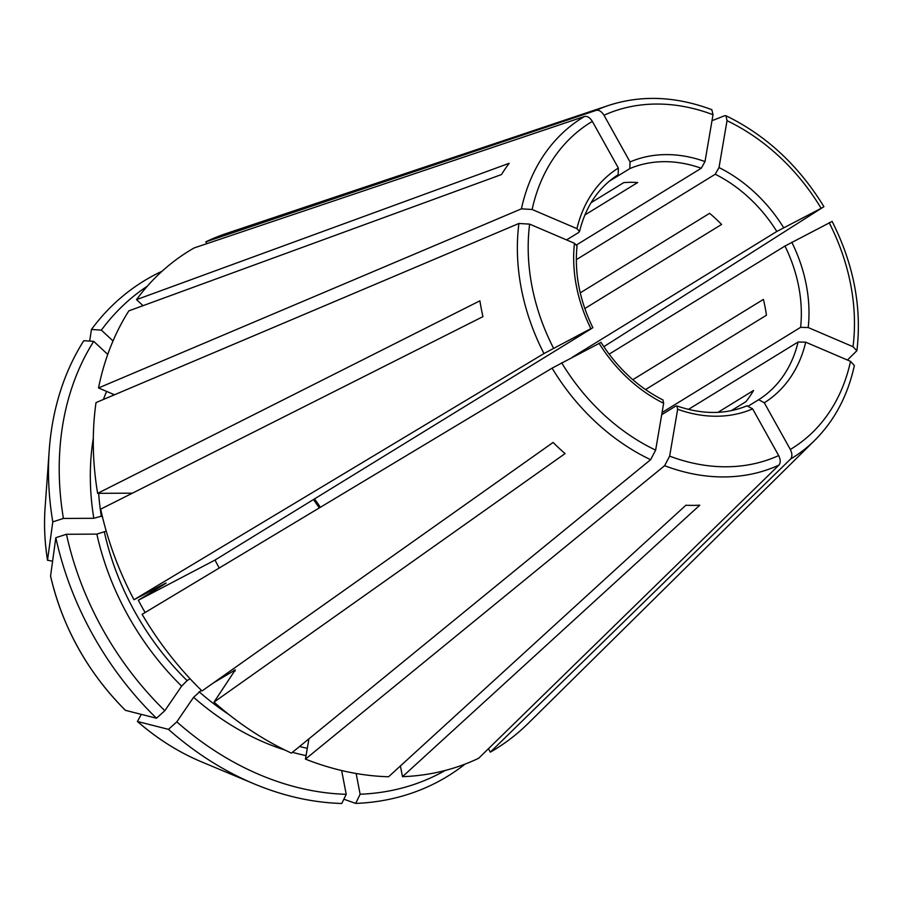 <?xml version="1.0" encoding="UTF-8"?>
<svg xmlns="http://www.w3.org/2000/svg" width="902" height="902" viewBox="0 0 902 902"><rect width="100%" height="100%" fill="white"/><g stroke="black" fill="none" stroke-linecap="round" stroke-linejoin="round"><path stroke-width="1.35" d="M661.696 414.706L675.575 406.182L676.85 405.968L677.661 409.271L669.645 456.119L664.627 465.691L305.451 759.112L308.912 738.851M748.976 405.663L758.672 399.71L764.298 402.777L790.332 449.467C792.306 453.514 792.396 456.705 790.592 459.017L490.338 752.144L488.433 748.716M591.081 202.691L623.744 182.61A132.628 104.519 -121.6 0 1 637.635 182.542L584.868 214.98M847.44 360.033L856.855 350.743L853.021 346.718L808.203 327.539L800.604 327.336A132.628 104.519 58.4 0 0 784.954 246.054L609.109 354.17M662.079 412.507L800.604 327.336M107.755 354.418L93.707 341.362L83.785 340.697A290.489 228.905 58.4 0 0 49.204 450.47A290.489 228.905 58.4 0 0 52.79 521.875A1052435.571 279967.383 169.1 0 0 47.524 560.165L47.524 560.322C44.683 542.406 43.871 524.84 45.1 507.612L49.204 450.47M579.512 231.521C585.838 206.118 598.725 187.176 618.174 174.706L618.355 168.054L592.332 121.375C589.931 117.587 587.326 115.941 584.53 116.459L194.155 247.937A292.417 230.427 58.4 0 0 136.518 299.633L509.168 163.307A208.655 164.423 -121.6 0 0 501.501 174.548L128.839 310.863A292.417 230.427 58.4 0 0 98.521 387.95L114.475 394.772M831.148 221.926L784.954 246.054M165.122 583.425L133.981 599.74A292.417 230.427 58.4 0 1 100.674 509.156L482.942 316.636A208.655 164.423 -121.6 0 1 479.898 300.817L97.63 493.338L132.425 493.168M93.707 341.362A284.389 224.102 58.4 0 0 63.411 518.447L93.808 518.3L102.23 515.944M63.411 518.447L52.79 521.875M45.1 507.612A221.418 174.481 -121.6 0 0 47.524 560.165L52.598 561.258M576.31 259.663L715.252 174.244L719.007 167.558L727.023 120.699L725.952 115.772L724.486 115.772L711.994 120.71M201.371 690.323L193.592 697.28L176.815 721.848L168.46 729.357A1052435.583 215221.823 132.9 0 1 137.454 721.476L141.264 714.361M137.454 721.476L137.318 721.408C157.219 738.738 178.562 752.189 201.371 761.784A221.418 174.481 -121.6 0 1 137.454 721.476M213.368 682.949L235.309 669.893L214.022 702.106A292.417 230.427 58.4 0 0 291.447 753.125L650.624 459.704L655.641 450.132L663.658 403.284L662.947 400.026M599.999 342.963L552.103 368.129L142.11 614.33A292.417 230.427 58.4 0 0 202.037 690.966L553.084 442.454A208.655 164.423 -121.6 0 0 565.069 453.593L214.022 702.106M609.143 181.325L629.822 168.606L630.036 161.943L604.002 115.253C601.6 111.465 599.007 109.83 596.199 110.348L205.836 241.826L206.862 243.664M400.409 765.956L402.484 776.69L699.772 505.188A208.655 164.423 -121.6 0 1 685.87 505.255L388.582 776.757A292.417 230.427 58.4 0 1 305.451 759.112M176.815 721.848A284.389 224.102 58.4 0 0 346.221 794.301L341.644 770.533M346.221 794.301L341.79 803.479A290.489 228.905 58.4 0 1 254.217 783.906A290.489 228.905 58.4 0 1 168.46 729.357M97.63 493.338A292.417 230.427 58.4 0 1 96.018 402.596L518.921 223.47L529.632 224.124L574.461 243.292L576.998 245.953M402.484 776.69A292.417 230.427 58.4 0 0 478.669 758.255L778.911 465.128C780.715 462.816 780.636 459.637 778.663 455.578L752.629 408.899L746.991 405.821M490.338 752.144A292.417 230.427 58.4 0 0 528.211 723.37L814.675 440.39C834.553 420.535 847.779 395.595 854.352 365.569M854.329 365.524L850.518 361.352L805.7 342.185L798.101 341.982L688.44 409.395M106.244 531.165L96.852 534.108L66.455 534.266A284.389 224.102 58.4 0 0 164.829 710.708L181.618 686.14L187.097 680.604L190.096 678.755M603.821 346.695L823.864 206.705M823.019 207.347L776.814 231.464A132.628 104.519 58.4 0 0 715.252 174.244M711.825 109.683C675.79 96.232 641.412 94.811 608.715 105.399L226.909 233.291A292.417 230.427 58.4 0 0 205.836 241.826M711.847 109.74L713.02 114.712L705.003 161.571L701.249 168.257A132.628 104.519 58.4 0 0 629.822 168.606M98.521 387.95L521.424 208.836L532.135 209.489L576.964 228.657L579.479 231.464L578.723 232.445L566.569 239.921M580.245 292.857L709.603 213.323A132.628 104.519 -121.6 0 1 721.589 224.451L584.812 308.552M145.121 612.514A242.288 190.92 58.4 0 1 138.344 600.236L215.037 560.052A132.628 104.519 58.4 0 0 219.242 568.012M215.037 560.052L591.87 328.373M576.626 244.87L701.249 168.257M572.33 357.192L776.814 231.464M731.342 410.635L745.886 401.694A132.628 104.519 -121.6 0 0 753.553 390.465L717.981 412.338M645.505 389.574L766.429 315.226A132.628 104.519 -121.6 0 0 763.385 299.419L632.809 379.697M138.344 600.236L166.103 583.177A242.288 190.92 58.4 0 1 165.991 582.974M133.981 599.74L543.974 353.55L590.889 328.621A138.198 108.905 58.4 0 1 574.461 243.292M445.205 770.466A284.389 224.102 58.4 0 1 360.123 794.234L356.132 773.488M147.409 286.114A284.389 224.102 58.4 0 0 101.374 330.132L113.021 340.956M66.455 534.266L55.834 537.693A290.489 228.905 58.4 0 0 156.486 718.229A1052435.583 215221.823 132.9 0 1 125.479 710.348L125.322 710.257C87.607 672.283 62.689 627.6 50.58 576.175L50.568 575.983A1052435.628 279967.405 169.1 0 1 55.834 537.693M164.829 710.708L156.486 718.229M360.123 794.234L355.692 803.411A290.489 228.905 58.4 0 0 465.105 764.095M355.692 803.411A1052435.628 584337.045 89.7 0 1 343.865 799.206M162.078 271.231A290.489 228.905 58.4 0 0 91.463 329.467A1052435.583 611155.501 -145.7 0 0 89.648 341.091M101.374 330.132L91.463 329.467M143.023 305.677L136.518 299.633M552.103 368.129A199.883 157.512 58.4 0 0 650.624 459.704M664.627 465.691A199.883 157.512 58.4 0 0 778.911 465.128M669.645 456.119A191.607 150.995 58.4 0 0 778.663 455.578M790.592 459.017A199.883 157.512 58.4 0 0 814.675 440.39M764.298 402.777A138.198 108.905 58.4 0 0 805.7 342.185M758.672 399.71A132.628 104.519 58.4 0 0 798.101 341.982M808.203 327.539A138.198 108.905 58.4 0 0 791.776 242.221M104.418 532.293A242.288 190.92 58.4 0 0 187.097 680.604M96.852 534.108A247.858 195.317 58.4 0 0 181.618 686.14M783.635 227.631A138.198 108.905 58.4 0 0 719.007 167.558M234.125 670.186A242.288 190.92 58.4 0 0 235.129 671.054M199.071 691.733A242.288 190.92 58.4 0 0 228.77 714.452M299.588 746.473A242.288 190.92 58.4 0 0 307.3 748.31M608.715 105.399A199.883 157.512 58.4 0 0 596.199 110.348M705.003 161.571A138.198 108.905 58.4 0 0 630.036 161.943M584.53 116.459A199.883 157.512 58.4 0 0 521.424 208.836M618.355 168.054A138.198 108.905 58.4 0 0 576.964 228.657M314.471 498.919A132.628 104.519 -121.6 0 1 320.357 507.296M599.018 343.211A138.198 108.905 58.4 0 0 663.658 403.284M677.661 409.271A138.198 108.905 58.4 0 0 752.629 408.899M193.592 697.28A247.858 195.317 58.4 0 0 285.043 750.081M292.462 752.302A247.858 195.317 58.4 0 0 306.049 755.617M113.224 394.242A242.288 190.92 58.4 0 0 112.705 395.527M98.645 493.326A242.288 190.92 58.4 0 0 101.362 516.474M106.605 391.412A247.858 195.317 58.4 0 0 103.414 399.462M93.301 438.225A247.858 195.317 58.4 0 0 93.808 518.3M125.479 710.348A221.418 174.481 -121.6 0 1 50.568 575.983M518.921 223.47A199.883 157.512 58.4 0 0 543.974 353.55M529.632 224.124A191.607 150.995 58.4 0 0 553.524 348.195M790.332 449.467A191.607 150.995 58.4 0 0 850.518 361.352M853.021 346.718A191.607 150.995 58.4 0 0 829.13 222.636M821 208.058A191.607 150.995 58.4 0 0 727.023 120.699M713.02 114.712A191.607 150.995 58.4 0 0 604.002 115.253M592.332 121.375A191.607 150.995 58.4 0 0 532.135 209.489M561.664 362.784A191.607 150.995 58.4 0 0 655.641 450.132M577.054 245.908C574.315 273.069 579.58 300.355 592.873 327.764M663.026 399.992C638.007 387.285 617.306 368.039 600.935 342.23M676.816 405.9C702.331 414.717 725.828 414.638 747.284 405.674M201.371 761.784L254.217 783.906M856.9 350.698C861.996 307.368 853.72 264.241 832.084 221.317M823.887 206.626C798.732 165.596 766.102 135.311 726.02 115.76M313.468 499.539L319.353 507.894"/></g></svg>
